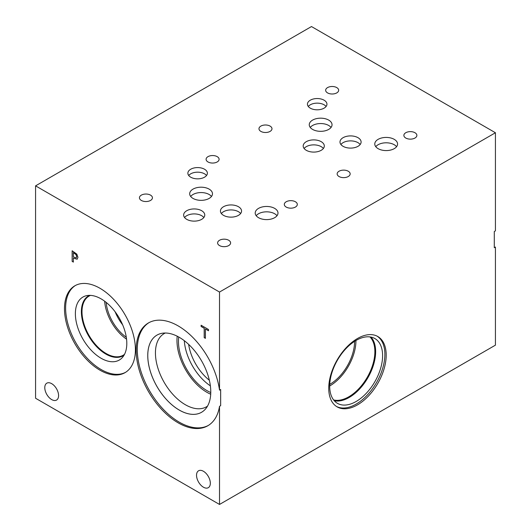 <?xml version="1.0" encoding="UTF-8"?>
<svg xmlns="http://www.w3.org/2000/svg" width="531" height="531" viewBox="0 0 531 531"><rect width="100%" height="100%" fill="white"/><g stroke="black" fill="none" stroke-linecap="round" stroke-linejoin="round"><path stroke-width="0.8" d="M219.515 406.341A59.366 34.276 60 0 1 207.807 425.762A59.366 34.276 60 0 1 148.448 391.493A59.366 34.276 60 0 1 148.448 322.941A59.366 34.276 60 0 1 190.888 335.546A59.366 34.276 60 0 1 219.515 390.159L220.657 389.502L220.657 405.677L219.515 406.341L219.515 504.45L35.57 398.25L35.57 185.85L219.515 292.05L495.43 132.75L311.485 26.55L35.57 185.85M219.515 504.45L495.43 345.15L495.43 247.041L494.288 247.698L494.288 231.523L495.43 230.859L495.43 132.75M73.364 252.696L73.364 256.931L76.159 257.907L76.676 256.639L76.019 254.634L73.417 252.663L76.072 254.601L76.736 256.606L76.218 257.874M76.856 254.157L77.951 257.329L77.148 259.221L73.364 258.139L73.364 262.095L72.143 261.391L72.143 250.771L76.856 254.157M72.143 261.391L72.196 250.805M73.364 262.029L72.196 261.358M73.364 258.139L77.148 259.221M219.515 390.159L219.515 292.05M99.947 370.173A50.153 28.959 60 0 1 67.185 325.974A50.153 28.959 60 0 1 74.871 285.784A50.153 28.959 60 0 1 99.947 288.267A50.153 28.959 60 0 1 132.717 332.466A50.153 28.959 60 0 1 125.024 372.656A50.153 28.959 60 0 1 99.947 370.173M210.336 483.223A9.757 5.635 60 0 1 208.318 487.684A9.757 5.635 60 0 1 200.798 485.075A9.757 5.635 60 0 1 196.536 475.258A9.757 5.635 60 0 1 198.561 470.791A9.757 5.635 60 0 1 206.074 473.406A9.757 5.635 60 0 1 210.336 483.223M58.583 395.608A9.757 5.635 60 0 1 56.558 400.069A9.757 5.635 60 0 1 49.044 397.46A9.757 5.635 60 0 1 44.783 387.643A9.757 5.635 60 0 1 46.808 383.176A9.757 5.635 60 0 1 54.321 385.791A9.757 5.635 60 0 1 58.583 395.608M205.417 338.34L204.196 337.636L204.196 328.271L201.11 326.485L201.11 325.231L208.504 329.499L208.504 330.76L205.417 328.974L205.417 338.34M205.417 338.274L204.256 337.603L204.256 328.238L201.169 326.452L201.169 325.264M205.417 328.974L208.504 330.687M377.116 336.15A40.635 23.457 -60 0 1 384.882 354.35A40.635 23.457 -60 0 1 367.571 394.779A40.635 23.457 -60 0 1 336.501 406.487M386.203 355.113A40.635 23.457 -60 0 1 368.468 396.007A40.635 23.457 -60 0 1 337.158 406.892A40.635 23.457 -60 0 1 328.742 388.287A40.635 23.457 -60 0 1 346.477 347.393A40.635 23.457 -60 0 1 377.787 336.508A40.635 23.457 -60 0 1 386.203 355.113M329.698 386.21A37.409 21.598 -60 0 1 346.026 348.562A37.409 21.598 -60 0 1 374.853 338.539A37.409 21.598 -60 0 1 382.599 355.664A37.409 21.598 -60 0 1 366.271 393.312A37.409 21.598 -60 0 1 337.444 403.334A37.409 21.598 -60 0 1 329.698 386.21M371.05 337.099A37.409 21.598 -60 0 1 375.643 351.648A37.409 21.598 -60 0 1 361.551 386.787A37.409 21.598 -60 0 1 334.291 400.759M369.974 336.913A36.865 21.28 -60 0 1 374.873 351.648A36.865 21.28 -60 0 1 360.702 386.614A36.865 21.28 -60 0 1 333.601 399.923M355.943 340.51A36.865 21.28 -60 0 1 355.943 340.723A36.865 21.28 -60 0 1 329.698 385.971M354.582 341.347A34.933 20.171 -60 0 1 354.582 341.506A34.933 20.171 -60 0 1 329.744 384.378M326.1 106.479A9.757 5.635 0 0 0 324.096 104.793A9.757 5.635 0 0 0 308.292 106.479M324.096 100.193A9.757 5.635 180 0 1 326.95 104.176A9.757 5.635 180 0 1 320.93 109.379A9.757 5.635 180 0 1 310.296 108.158A9.757 5.635 180 0 1 307.442 104.176A9.757 5.635 180 0 1 313.463 98.972A9.757 5.635 180 0 1 324.096 100.193M206.532 175.509A9.757 5.635 0 0 0 204.521 173.829A9.757 5.635 0 0 0 188.717 175.509M204.521 169.23A9.757 5.635 180 0 1 207.382 173.212A9.757 5.635 180 0 1 201.355 178.416A9.757 5.635 180 0 1 190.729 177.195A9.757 5.635 180 0 1 187.868 173.212A9.757 5.635 180 0 1 193.895 168.008A9.757 5.635 180 0 1 204.521 169.23M277.003 215.719A11.397 6.578 0 0 0 274.66 213.754A11.397 6.578 0 0 0 256.201 215.719M274.66 208.384A11.397 6.578 180 0 1 277.998 213.037A11.397 6.578 180 0 1 270.963 219.111A11.397 6.578 180 0 1 258.544 217.69A11.397 6.578 180 0 1 255.212 213.037A11.397 6.578 180 0 1 262.241 206.957A11.397 6.578 180 0 1 274.66 208.384M396.577 146.689A11.397 6.578 0 0 0 394.234 144.724A11.397 6.578 0 0 0 375.775 146.689M394.234 139.348A11.397 6.578 180 0 1 397.566 144.001A11.397 6.578 180 0 1 390.537 150.081A11.397 6.578 180 0 1 378.118 148.653A11.397 6.578 180 0 1 374.78 144.001A11.397 6.578 180 0 1 381.816 137.927A11.397 6.578 180 0 1 394.234 139.348M331.052 127.44A11.397 6.578 0 0 0 328.709 125.475A11.397 6.578 0 0 0 310.25 127.44M328.709 120.099A11.397 6.578 180 0 1 332.041 124.752A11.397 6.578 180 0 1 325.012 130.832A11.397 6.578 180 0 1 312.593 129.405A11.397 6.578 180 0 1 309.254 124.752A11.397 6.578 180 0 1 316.29 118.672A11.397 6.578 180 0 1 328.709 120.099M211.484 196.457A11.397 6.578 0 0 0 209.141 194.492A11.397 6.578 0 0 0 190.682 196.457M209.141 189.122A11.397 6.578 180 0 1 212.48 193.769A11.397 6.578 180 0 1 205.444 199.848A11.397 6.578 180 0 1 193.025 198.421A11.397 6.578 180 0 1 189.686 193.769A11.397 6.578 180 0 1 196.722 187.695A11.397 6.578 180 0 1 209.141 189.122M203.844 217.524A10.56 6.1 0 0 0 201.674 215.699A10.56 6.1 0 0 0 184.562 217.524M201.674 210.721A10.56 6.1 180 0 1 204.767 215.035A10.56 6.1 180 0 1 198.242 220.664A10.56 6.1 180 0 1 186.733 219.343A10.56 6.1 180 0 1 183.64 215.035A10.56 6.1 180 0 1 190.164 209.4A10.56 6.1 180 0 1 201.674 210.721M323.392 148.481A10.56 6.1 0 0 0 321.215 146.662A10.56 6.1 0 0 0 304.11 148.481M321.215 141.677A10.56 6.1 180 0 1 324.308 145.992A10.56 6.1 180 0 1 317.79 151.627A10.56 6.1 180 0 1 306.281 150.306A10.56 6.1 180 0 1 303.188 145.992A10.56 6.1 180 0 1 309.706 140.357A10.56 6.1 180 0 1 321.215 141.677M360.184 144.492A10.56 6.1 0 0 0 358.013 142.673A10.56 6.1 0 0 0 340.902 144.492M358.013 137.695A10.56 6.1 180 0 1 361.107 142.003A10.56 6.1 180 0 1 354.589 147.638A10.56 6.1 180 0 1 343.079 146.317A10.56 6.1 180 0 1 339.986 142.003A10.56 6.1 180 0 1 346.504 136.367A10.56 6.1 180 0 1 358.013 137.695M240.636 213.528A10.56 6.1 0 0 0 238.459 211.71A10.56 6.1 0 0 0 221.354 213.528M238.459 206.725A10.56 6.1 180 0 1 241.552 211.039A10.56 6.1 180 0 1 235.034 216.675A10.56 6.1 180 0 1 223.524 215.354A10.56 6.1 180 0 1 220.431 211.039A10.56 6.1 180 0 1 226.949 205.404A10.56 6.1 180 0 1 238.459 206.725M150.532 195.129A6.505 3.757 180 0 1 152.437 197.784A6.505 3.757 180 0 1 148.428 201.256A6.505 3.757 180 0 1 141.339 200.439A6.505 3.757 180 0 1 139.434 197.784A6.505 3.757 180 0 1 143.45 194.319A6.505 3.757 180 0 1 150.532 195.129M295.409 201.76A6.505 3.757 180 0 1 297.314 204.415A6.505 3.757 180 0 1 293.298 207.88A6.505 3.757 180 0 1 286.209 207.07A6.505 3.757 180 0 1 284.304 204.415A6.505 3.757 180 0 1 288.32 200.944A6.505 3.757 180 0 1 295.409 201.76M270.08 126.093A6.505 3.757 180 0 1 271.985 128.748A6.505 3.757 180 0 1 267.969 132.212A6.505 3.757 180 0 1 260.88 131.403A6.505 3.757 180 0 1 258.975 128.748A6.505 3.757 180 0 1 262.991 125.276A6.505 3.757 180 0 1 270.08 126.093M414.976 132.73A6.505 3.757 180 0 1 416.875 135.385A6.505 3.757 180 0 1 412.866 138.85A6.505 3.757 180 0 1 405.777 138.04A6.505 3.757 180 0 1 403.872 135.385A6.505 3.757 180 0 1 407.888 131.914A6.505 3.757 180 0 1 414.976 132.73M348.256 171.228A6.505 3.757 180 0 1 350.161 173.883A6.505 3.757 180 0 1 346.146 177.347A6.505 3.757 180 0 1 339.057 176.538A6.505 3.757 180 0 1 337.152 173.883A6.505 3.757 180 0 1 341.167 170.411A6.505 3.757 180 0 1 348.256 171.228M336.76 87.595A6.505 3.757 180 0 1 338.665 90.25A6.505 3.757 180 0 1 334.649 93.715A6.505 3.757 180 0 1 327.561 92.905A6.505 3.757 180 0 1 325.656 90.25A6.505 3.757 180 0 1 329.671 86.779A6.505 3.757 180 0 1 336.76 87.595M228.708 240.264A6.505 3.757 180 0 1 230.613 242.919A6.505 3.757 180 0 1 226.604 246.391A6.505 3.757 180 0 1 219.515 245.574A6.505 3.757 180 0 1 217.61 242.919A6.505 3.757 180 0 1 221.626 239.454A6.505 3.757 180 0 1 228.708 240.264M217.199 156.645A6.505 3.757 180 0 1 219.104 159.3A6.505 3.757 180 0 1 215.088 162.765A6.505 3.757 180 0 1 207.999 161.955A6.505 3.757 180 0 1 206.094 159.3A6.505 3.757 180 0 1 210.11 155.829A6.505 3.757 180 0 1 217.199 156.645M115.121 311.777A32.026 18.485 -120 0 0 122.641 324.806M104.634 301.196A34.143 19.713 -120 0 0 126.564 339.176M106.167 302.378A32.026 18.485 -120 0 0 126.298 337.258M124.513 354.343A34.143 19.713 60 0 1 123.212 355.219A34.143 19.713 60 0 1 96.901 346.073A34.143 19.713 60 0 1 81.993 311.71A34.143 19.713 60 0 1 89.069 296.079A34.143 19.713 60 0 1 90.476 295.389M125.588 372.317A50.153 28.959 60 0 1 101.089 369.51A50.153 28.959 60 0 1 68.479 325.835A50.153 28.959 60 0 1 75.448 285.466M101.089 358.252A36.367 20.994 60 0 1 76.504 323.067A36.367 20.994 60 0 1 86.679 295.648A36.367 20.994 60 0 1 101.089 298.867A36.367 20.994 60 0 1 123.803 327.753A36.367 20.994 60 0 1 122.389 357.496A36.367 20.994 60 0 1 101.089 358.252M124.075 355.146A34.575 19.959 60 0 1 123.112 355.77A34.575 19.959 60 0 1 105.828 354.058A34.575 19.959 60 0 1 83.241 323.591A34.575 19.959 60 0 1 88.544 295.886A34.575 19.959 60 0 1 89.56 295.362M123.119 355.763A34.575 19.959 60 0 1 105.835 354.051A34.575 19.959 60 0 1 83.254 323.591A34.575 19.959 60 0 1 88.544 295.886M209.347 380.236A36.573 21.114 60 0 1 188.644 344.373M184.297 340.683A40.164 23.191 -120 0 0 210.376 385.851M177.215 336.203A42.274 24.406 -120 0 0 176.969 340.51A42.274 24.406 -120 0 0 210.707 394.214M178.728 337.006A40.164 23.191 -120 0 0 178.456 341.367A40.164 23.191 -120 0 0 210.774 392.509M207.508 406.142A42.274 24.406 60 0 1 206.459 406.806A42.274 24.406 60 0 1 173.889 395.482A42.274 24.406 60 0 1 155.437 352.942A42.274 24.406 60 0 1 164.192 333.587A42.274 24.406 60 0 1 165.287 333.017M156.997 335.101A44.564 25.727 -120 0 0 147.777 355.491A44.564 25.727 -120 0 0 167.219 400.334A44.564 25.727 -120 0 0 201.554 412.282A44.564 25.727 -120 0 0 201.548 360.834A44.564 25.727 -120 0 0 156.984 335.107A44.564 25.727 -120 0 0 147.757 355.505A44.564 25.727 -120 0 0 167.205 400.347A44.564 25.727 -120 0 0 201.548 412.288M149.019 322.622A59.366 34.276 -120 0 0 149.583 390.829A59.366 34.276 -120 0 0 208.371 425.424"/></g></svg>
